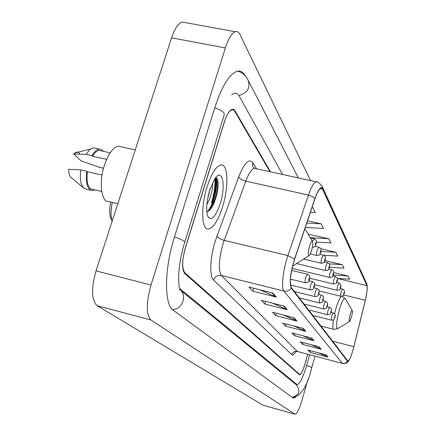 <?xml version="1.0" encoding="UTF-8"?>
<svg xmlns="http://www.w3.org/2000/svg" width="436" height="436" viewBox="0 0 436 436"><rect width="100%" height="100%" fill="white"/><g stroke="black" fill="none" stroke-linecap="round" stroke-linejoin="round"><path stroke-width="0.65" d="M269.949 171.719L234.53 110.946L233.456 109.899L231.957 109.725C229.205 110.711 226.595 114.979 224.131 122.532L185.431 247.463C181.997 260.085 181.801 268.511 184.848 272.751L299.712 374.524C301.238 374.153 303.004 370.611 305.009 363.907L307.729 354.299M179.518 288.403L297.047 384.617C299.821 383.936 303.009 377.554 306.617 365.472L309.631 354.8M282.572 174.482L239.32 96.171C237.969 93.756 236.263 92.814 234.192 93.337L231.674 94.716M310.568 180.597L239.947 34.482C238.715 31.981 237.124 31.06 235.178 31.73C231.669 33.294 228.404 38.7 225.374 47.944L150.998 285.002C146.065 303.064 146.038 314.727 150.91 319.991L295.03 414.2C297.047 413.715 299.418 408.919 302.132 399.812L307.729 379.936M185.725 22.661L182.068 21.991C178.177 23.457 174.683 28.732 171.588 37.828L96.029 270.909C91.097 288.676 91.462 300.268 97.114 305.68L262.941 405.164L294.949 414.178M245.294 75.935C243.092 71.902 240.263 70.376 236.808 71.351C229.134 74.36 221.81 86.453 214.828 107.627L174.493 236.808C164.181 268.947 164.045 304.71 173.283 310.241L292.796 397.817L293.412 398.09L295.543 397.223M211.504 202.833C214.109 194.085 215.28 185.987 215.019 178.542M208.348 211.193L209.307 208.991M222.611 206.664C228.955 186.717 228.175 163.2 220.736 164.966C215.994 166.356 211.438 173.675 207.073 186.935C200.544 207.302 201.574 230.322 208.49 229.009C213.487 227.794 218.196 220.344 222.611 206.664C228.955 186.717 228.175 163.2 220.736 164.966C215.994 166.356 211.438 173.675 207.073 186.935C200.544 207.302 201.574 230.322 208.49 229.009C213.487 227.794 218.196 220.344 222.611 206.664M353.225 349.16C351.089 356.572 349.323 360.539 347.923 361.073L291.335 287.564C289.368 282.533 290.463 273.089 294.616 259.24L314.961 198.805C317.201 192.347 319.223 188.783 321.021 188.118L322.504 189.104L366.987 285.635C367.63 287.902 367.068 292.779 365.313 300.257L353.225 349.16M353.264 349.22L365.368 300.268L367.254 289.815L367.085 285.286L322.64 188.63C320.852 185.927 318.275 189.24 314.906 198.571L294.556 259.028C290.294 273.23 289.172 282.91 291.188 288.065L347.514 361.242C348.222 361.918 349.35 360.332 350.898 356.479L353.264 349.22M216.218 178.09C216.605 185.66 215.444 194.004 212.735 203.116L210.686 208.926M272.854 293.03L248.956 287.046L252.831 291.188L276.353 297.096L272.854 293.03M260.09 289.831L276.353 297.096M253.703 288.234L252.831 291.188M284.087 306.077L261.387 300.339L264.865 304.055L287.22 309.729L284.087 306.077M272.636 303.183L287.22 309.729M265.638 301.412L264.865 304.055M294.175 317.806L272.565 312.285L275.705 315.642L297.003 321.098L294.175 317.806M283.847 315.168L297.003 321.098M276.391 313.266L275.705 315.642M326.019 354.817L307.892 350.048L310.067 352.381L327.981 357.095L326.019 354.817M318.847 352.931L327.981 357.095M310.53 350.746L310.067 352.381M319.114 346.789L300.224 341.851L302.595 344.386L321.245 349.269L319.114 346.789M311.304 344.745L321.245 349.269M303.102 342.603L302.595 344.386M311.566 338.014L291.848 332.902L294.442 335.671L313.898 340.734L311.566 338.014M303.031 335.802L313.898 340.734M294.998 333.72L294.442 335.671M303.293 328.401L282.67 323.087L285.515 326.128L305.854 331.382L303.293 328.401M293.924 325.986L305.854 331.382M286.136 323.981L285.515 326.128M270.5 171.839L234.955 110.7L233.723 109.398L232.23 109.223C229.478 110.21 226.873 114.477 224.409 122.02L185.322 248.231C181.883 260.842 181.692 269.268 184.739 273.497L299.554 374.911C301.085 374.535 302.857 370.992 304.862 364.289L307.691 354.288M310.437 212.25L315.288 212.495L312.645 207.378L312.116 207.258M323.752 255.262L337.802 256.112L335.829 252.281L320.754 248.733M329.496 267.241L344.02 268.156L342.211 264.652L325.093 260.57M337.355 278.402L349.727 279.209L348.064 275.988L333.693 272.527M305.309 227.467L323.528 228.464L321.141 223.842L307.582 220.73M316.394 242.089L331 242.934L328.837 238.737L308.574 234.29M308.519 234.797L308.601 234.034M328.837 238.737L310.214 237.68M335.829 252.281L320.989 251.398M342.211 264.652L329.251 263.845M348.064 275.988L333.257 275.029M321.141 223.842L306.791 223.069M312.645 207.378L312.083 207.351M350.113 314.885C348.98 319.495 348.844 321.67 349.699 321.403L351.449 317.125C352.304 313.849 352.588 311.675 352.304 310.612C351.825 310.16 351.094 311.587 350.113 314.885M110.749 202.059C109.452 208.321 109.365 213.493 110.482 217.586L112.008 220.638M112.303 202.424C110.782 209.716 110.668 215.733 111.959 220.474L112.166 221.123M309.364 246.678C307.762 253.469 307.827 256.363 309.555 255.36L311.642 250.487C312.759 246.286 313.064 243.348 312.563 241.669C311.773 240.743 310.705 242.411 309.364 246.678M121.121 146.807L118.461 146.224C113.262 147.166 108.646 153.33 104.613 164.699C98.623 182.123 101.136 202.348 108.755 201.585L117.807 203.726M212.523 182.869C212.964 187.126 211.912 192.679 209.367 199.53L206.855 204.615M210.316 188.319L208.13 197.143M220.24 203.65C226.153 185.485 222.42 167.043 214.725 178.973L209.689 190.26C206.571 201.263 205.896 209.847 207.656 216.011C211.155 221.63 215.351 217.51 220.24 203.65M206.8 211.76C209.4 211.242 211.923 208.032 214.376 202.119L214.714 201.236C216.839 195.377 217.967 189.916 218.104 184.859C218.104 180.27 217.292 177.883 215.662 177.703M101.174 150.829L99.294 150.409C97.015 150.605 94.743 152.54 92.476 156.208L106.635 159.396M79.87 154.126C78.616 151.957 76.954 151.57 74.899 152.965L73.76 154.001L81.107 160.879L99.354 167.282L103.555 168.242M95.571 148.235L93.533 147.777L90.339 149.09L85.952 154.36L91.969 155.712L92.476 156.208M73.76 154.001L85.952 154.36M103.348 151.314L101.588 149.603L99.484 149.101C96.961 149.335 94.454 151.537 91.969 155.712M102.068 175.125L87.325 171.74C86.274 182.613 88.028 188.472 92.579 189.317L101.686 191.448M87.325 171.74L86.808 171.261L80.791 169.882L68.626 169.326C68.621 173.136 69.346 175.757 70.806 177.19L70.992 177.348M80.791 169.882C79.674 178.782 80.633 184.853 83.663 188.096L86.421 189.224L90.634 190.21M86.808 171.261C85.532 183.185 87.369 189.633 92.328 190.608L94.846 189.851M216.109 177.784C218.665 182.962 214.207 203.944 207.389 211.651M217.597 179.921L217.798 183.703C217.542 189.715 216.087 196.135 213.433 202.963L209.852 209.907M172.465 309.549C182.455 309.631 187.644 294.938 179.599 289.488L179.572 288.643C179.049 287.068 178.34 278.964 178.706 274.958C179.212 265.006 181.153 254.275 184.537 242.765L184.455 241.571C182.82 240.132 179.485 238.596 174.444 236.95M214.757 107.861C219.657 109.55 222.812 111.387 224.229 113.371L224.093 115.24L184.782 241.975M237.789 71.123C242.345 72.567 245.751 75.499 248.002 79.913C250.64 87.734 247.621 92.939 238.933 95.533M292.561 397.648C300.824 396.346 307.217 386.383 311.735 367.766C311.778 367.374 310.072 366.627 306.601 365.521M292.191 397.376C299.352 395.098 300.758 390.928 296.415 384.863L294.6 383.386M97.114 305.68L150.91 319.991M96.029 270.909L150.998 285.002M171.588 37.828L225.374 47.944M262.941 405.164L294.812 414.107M179.583 288.676L179.91 288.757M295.864 351.541C294.109 354.473 292.73 355.514 291.717 354.659L213.585 280.086C215.062 276.484 217.678 274.953 221.423 275.487L297.308 351.427L342.571 363.499M213.585 280.086C209.34 276.604 209.994 257.916 215.166 241.348L238.737 176.754C244.318 162.851 248.967 158.137 252.684 162.606L256.477 168.776M294.556 259.028L287.907 255.61L224.224 240.356L222.834 244.542C218.67 260.02 218.196 270.336 221.423 275.487L283.929 291.057C281.007 288.12 283.019 269.671 287.907 255.61L308.459 195.083C311.271 187.055 313.816 182.63 316.1 181.807L317.217 182.003M322.269 186.663L366.567 283.313L367.085 285.286M322.64 188.63L321.959 185.981C318.781 182.466 316.83 181.071 316.1 181.807L254.368 168.312C251.627 169.015 248.771 173.294 245.8 181.142L224.224 240.356C220.453 239.304 218.022 237.887 216.926 236.105M314.906 198.571L312.808 196.789L309.031 195.224L245.8 181.142C242.094 180.155 239.74 178.689 238.737 176.754M291.188 288.065C289.373 290.621 286.953 291.619 283.929 291.057L342.353 363.313C344.516 363.749 346.238 363.057 347.514 361.242M348.68 360.845C347.574 362.845 345.595 363.744 342.74 363.542L297.308 351.427C294.6 350.996 292.736 352.07 291.717 354.659M255.856 168.639L254.368 168.312L253.033 166.835L252.449 164.781L252.684 162.606M322.504 189.104L320.177 188.592M353.863 346.696L332.461 341.154M365.313 300.257L343.661 294.921M366.987 285.635L337.366 278.451M302.666 328.237L305.162 331.137M310.966 337.862L313.239 340.494M318.536 346.636L320.613 349.04M325.469 354.675L327.371 356.877M293.515 317.637L296.278 320.842M283.395 305.903L286.463 309.462M272.129 292.845L275.552 296.818M352.272 310.546L345.356 298.78C343.971 297.423 341.906 301.309 339.154 310.437C336.025 323.234 335.715 329.218 338.216 328.395L349.449 321.561M341.459 296.317C339.758 297.663 337.846 302.001 335.709 309.337L334.592 313.702M333.387 319.926C332.537 325.926 332.701 329.076 333.872 329.371L337.524 328.837M292.818 265.333L294.256 265.366L295.575 264.172L308.781 255.845M209.405 210.354L211.476 204.964M212.119 202.974C214.844 193.786 216.005 185.393 215.586 177.795M334.968 317.517C333.382 319.899 335.497 319.479 331.524 320.204C331.126 319.861 331.251 318.4 331.905 315.833L333.284 312.928C336.668 315.212 334.843 314.639 334.984 317.457M334.962 317.413C335.284 315.724 335.175 315.56 334.635 316.928C334.319 318.618 334.428 318.781 334.962 317.413M331.251 312.007C329.638 314.421 331.769 314.024 327.725 314.754C327.3 314.4 327.425 312.895 328.095 310.252L329.583 307.309M331.246 311.893C331.573 310.16 331.458 309.991 330.902 311.38C330.581 313.119 330.695 313.288 331.246 311.893M327.343 306.214C325.703 308.655 327.85 308.285 323.73 309.02C323.278 308.655 323.398 307.113 324.095 304.383L325.632 301.385M327.343 306.088C327.67 304.306 327.55 304.126 326.978 305.554C326.646 307.336 326.766 307.516 327.343 306.088M323.229 300.115C321.566 302.595 323.675 302.273 319.528 302.987C319.043 302.611 319.157 301.014 319.877 298.202L321.468 295.145M323.229 299.979C323.567 298.148 323.436 297.957 322.847 299.412C322.509 301.249 322.635 301.434 323.229 299.979M318.89 293.684C317.19 296.208 319.31 295.913 315.092 296.622C314.579 296.24 314.688 294.594 315.43 291.679L317.081 288.567M318.89 293.537C319.234 291.651 319.098 291.45 318.487 292.938C318.144 294.823 318.275 295.025 318.89 293.537M314.312 286.893C312.612 289.455 314.667 289.188 310.416 289.902C309.86 289.509 309.969 287.809 310.732 284.795L312.449 281.623M314.307 286.735C314.661 284.795 314.52 284.583 313.882 286.103C313.533 288.043 313.675 288.256 314.307 286.735M309.467 279.716C307.772 282.245 309.74 282.141 305.467 282.795C304.873 282.392 304.971 280.631 305.767 277.514L307.549 274.282M309.467 279.541C309.827 277.541 309.674 277.318 309.015 278.871C308.655 280.877 308.808 281.1 309.467 279.541M344.173 293.635C342.696 295.859 344.685 295.548 340.816 296.257C340.418 295.913 340.549 294.458 341.203 291.875L342.571 289.112M343.873 292.992C343.557 294.665 343.655 294.84 344.173 293.521C344.495 291.848 344.391 291.673 343.873 292.992M340.75 287.629C339.246 289.88 341.252 289.597 337.311 290.305C336.892 289.956 337.017 288.452 337.693 285.798L339.104 282.986M340.434 286.948C340.107 288.665 340.216 288.855 340.75 287.509C341.072 285.793 340.968 285.607 340.434 286.948M337.153 281.324C335.562 283.651 337.715 283.286 333.633 284.059C333.186 283.7 333.306 282.147 333.998 279.411L335.458 276.549M336.815 280.604C336.488 282.365 336.597 282.561 337.153 281.187C337.48 279.427 337.371 279.231 336.815 280.604M333.366 274.685C331.758 277.051 333.867 276.735 329.763 277.481C329.284 277.116 329.403 275.514 330.117 272.691L331.627 269.775M333.017 273.922C332.679 275.737 332.793 275.944 333.366 274.538C333.704 272.729 333.584 272.522 333.017 273.922M329.376 267.699C327.812 270.015 329.796 269.857 325.687 270.554C325.174 270.178 325.289 268.527 326.024 265.606L327.594 262.641M329.011 266.887C328.668 268.75 328.788 268.968 329.382 267.541C329.725 265.677 329.6 265.459 329.011 266.887M325.169 260.325C323.55 262.717 325.578 262.521 321.387 263.251C320.842 262.864 320.945 261.159 321.714 258.139L323.338 255.12M324.782 259.464C324.433 261.387 324.564 261.616 325.174 260.15C325.523 258.232 325.392 258.003 324.782 259.464M320.727 252.542C319.092 254.929 321.13 254.798 316.847 255.534C316.258 255.136 316.362 253.376 317.152 250.242L318.836 247.174M320.318 251.627C319.959 253.605 320.1 253.845 320.733 252.351C321.092 250.373 320.951 250.133 320.318 251.627M315.593 243.326C315.228 245.37 315.375 245.626 316.029 244.095C316.4 242.056 316.253 241.8 315.593 243.326M312.449 241.479L314.078 238.765M294.235 383.086L180.161 289.945M248.438 80.764L298.355 177.926M314.983 356.212L311.756 367.679M182.068 21.991L235.178 31.73M295.646 384.236L296.862 384.568M367.319 286.321L366.84 283.945M297.57 351.612L295.766 351.514M320.869 326.046L333.649 329.316M342.058 296.224L345.263 298.611M110.482 217.586L111.959 220.474M292.649 265.993L293.575 265.584M312.47 241.517L304.911 228.655M99.294 150.409L110.166 152.834M74.899 152.965L90.339 149.09M93.533 147.777L99.484 149.101M118.461 146.224L135.247 149.924M70.806 177.19L83.663 188.096M214.376 202.119L213.433 202.963M218.104 184.848L217.798 183.703M331.137 312.383L333.284 312.928M312.726 315.435L331.469 320.188M327.185 306.71L329.518 307.293C332.995 309.364 331.071 309.32 331.273 311.942M308.47 309.892L327.659 314.738M323.022 300.736L325.556 301.363C329.109 303.456 327.169 303.429 327.365 306.143M303.996 304.061L323.659 309.004M318.629 294.442L321.387 295.123C324.983 297.183 323.076 297.232 323.25 300.033M299.287 297.93L319.446 302.966M313.98 287.804L316.988 288.545C320.656 290.627 318.754 290.638 318.918 293.597M294.322 291.461L315.005 296.6M309.059 280.795L312.345 281.602C316.062 283.629 314.203 283.836 314.34 286.795M290.485 284.981L310.312 289.875M291.657 270.418L307.429 274.255C311.206 276.239 309.386 276.538 309.5 279.607M290.425 279.105L305.353 282.768M319.179 290.921L340.756 296.24M340.407 288.583L342.505 289.095C344.386 289.597 344.914 291.82 344.195 293.57M314.661 284.746L337.246 290.289M336.739 282.408L339.034 282.969L340.936 284.757L340.772 287.558M309.778 278.233L333.556 284.038M332.875 275.923L335.382 276.528C337.366 277.405 337.965 278.98 337.175 281.242M292.093 268.342L329.676 277.46M328.798 269.094L331.54 269.753C335.028 271.394 333.295 272.713 333.387 274.598M296.578 263.54L325.588 270.533M324.477 261.9L327.496 262.619C331.044 264.271 329.333 265.638 329.403 267.6M303.739 259.022L321.278 263.224M319.899 254.308L323.223 255.093C326.826 256.728 325.152 258.107 325.202 260.221M310.361 253.992L316.721 255.501M315.037 246.28L318.711 247.141C322.389 248.749 320.733 250.291 320.76 252.422M312.372 247.414C316.236 246.498 314.449 246.722 316.024 244.307M310.339 237.893L313.936 238.732C317.675 240.323 316.073 241.904 316.062 244.171"/></g></svg>
